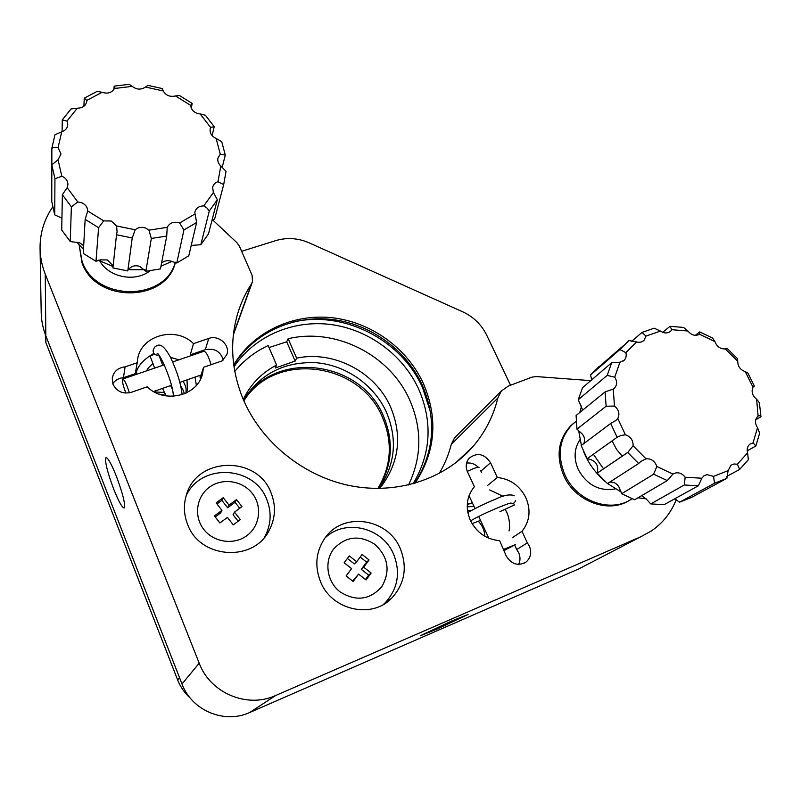 <?xml version="1.0" encoding="UTF-8"?>
<svg xmlns="http://www.w3.org/2000/svg" width="801" height="801" viewBox="0 0 801 801"><rect width="100%" height="100%" fill="white"/><g stroke="black" fill="none" stroke-linecap="round" stroke-linejoin="round"><path stroke-width="1.2" d="M243.864 400.84C274.883 350.638 360.15 361.972 382.447 417.371C392.89 442.152 391.379 465.852 377.942 488.47M378.232 488.47C392.35 465.571 394.092 441.451 383.439 416.099C360.891 360.029 274.232 349.176 243.744 400.58M430.377 411.684L422.477 387.484C401.231 339.574 343.769 310.277 293.146 321.992M233.792 365.326C253.737 332.846 292.786 315.133 331.414 319.399C370.062 323.764 405.807 349.446 422.067 384.63C436.996 419.364 434.472 452.305 414.507 483.444M233.732 364.876C253.416 331.834 292.665 313.591 331.644 317.677C370.653 321.862 406.828 347.704 423.238 383.188C438.397 418.512 435.634 451.894 414.958 483.313M408.53 484.985C421.857 457.171 422.237 428.815 409.661 399.929C389.827 354.813 335.679 327.369 288.14 338.733L296.63 358.147L295.138 361.091L286.698 341.787L288.14 338.733M234.002 366.818C254.648 335.959 293.056 319.729 330.653 324.495C368.27 329.371 402.773 354.603 418.603 388.906C432.85 421.927 430.998 453.576 413.066 483.844M378.943 488.47C395.243 464.78 397.747 439.369 386.452 412.235C374.227 385.211 346.653 365.596 317.026 362.793C284.896 361.131 260.375 373.506 243.464 399.919M296.63 358.147C333.677 350.217 375.299 371.954 390.558 406.978C402.142 434.813 399.439 460.765 382.437 484.845L379.454 488.46M243.264 399.459C250.563 384.28 261.677 372.825 276.605 365.076L275.224 367.999L295.138 361.091M286.698 341.787L269.026 347.574M276.605 365.076L268.145 345.541C255.048 351.669 243.925 360.3 234.773 371.434M241.642 251.294L275.894 240.58C287.028 237.296 298.152 238.067 309.266 242.883L462.678 311.799C473.471 316.826 481.471 324.605 486.678 335.128L510.537 385.221M190.227 698.051C184.631 693.055 180.455 687.048 177.682 680.039L45.877 342.608L45.297 334.387M99.755 260.986C109.006 277.476 135.249 282.553 149.897 270.868M175.419 262.227C166.618 302.237 96.17 303.589 82.052 262.988L79.109 244.816L82.133 261.657C96.05 301.687 165.296 301.326 175.319 262.187M579.934 439.689C574.057 448.75 573.556 458.833 578.452 469.937C587.263 485.246 599.548 491.564 615.318 488.9M576.169 421.306L571.844 424.92C559.108 438.798 556.875 455.609 565.146 475.363C576.85 501.536 611.523 513.541 631.969 498.753M573.927 423.038L570.692 425.842C557.987 439.689 555.754 456.47 563.994 476.184C575.448 501.736 608.97 513.942 629.516 500.265M113.822 489.451C118.688 501.516 122.122 507.694 124.135 507.984C125.597 504.68 122.964 493.997 116.245 475.914C111.319 463.789 107.905 457.691 106.002 457.621C104.631 461.166 107.244 471.769 113.822 489.451M437.056 629.075L468.084 614.477L451.544 621.055L420.215 635.784L437.056 629.075M193.492 343.629L208.791 338.433C218.683 334.678 230.298 344.991 226.883 354.523L222.237 360.83L203.554 367.289L202.533 373.907C197.507 396.004 164.235 404.064 147.204 386.803L131.274 392.32C122.964 394.292 116.886 391.639 113.051 384.37L112.24 378.312C113.572 371.574 117.867 367.749 125.126 366.838L137.241 362.733L137.552 359.809C140.365 335.449 175.769 325.576 193.492 343.629L190.288 354.813L205.266 349.687C214.498 347.904 220.505 351.349 223.289 359.999M514.733 545.241L516.705 549.556L527.338 542.868L529.341 546.062C531.864 552.45 530.803 557.746 526.137 561.982C518.167 566.417 511.519 564.385 506.172 555.884L499.654 540.665C486.417 539.463 476.645 532.665 470.317 520.25C465.181 507.574 466.542 496.38 474.402 486.658L467.494 471.879C465.391 466.763 465.932 462.227 469.126 458.252C477.176 452.124 484.315 453.626 490.562 462.768L497.321 477.486C510.107 478.888 519.599 485.576 525.806 497.541C531.103 510.097 529.841 521.341 522.022 531.283L527.338 542.868M516.705 549.556L518.668 552.69C520.44 556.755 520.43 560.67 518.637 564.425M487.609 485.436L497.321 477.486M112.791 383.639C115.304 380.064 118.858 378.082 123.434 377.702L135.269 373.646L135.229 374.758M135.269 373.646L137.241 362.733M191.129 355.634L190.288 354.813M320.48 581.556C314.553 566.187 315.884 551.929 324.465 538.773C342.177 511.328 388.004 517.756 400.38 548.865C407.589 567.438 404.695 583.859 391.699 598.147C371.734 619.353 331.494 610.192 320.48 581.556M325.116 537.872C345.301 518.247 382.808 527.519 393.702 554.472C400.75 572.715 397.877 588.845 385.101 602.883L383.439 604.425M187.604 524.395C183.799 514.643 183.399 504.86 186.383 495.038C196.846 456.39 257.331 455.379 270.998 492.715C276.115 505.571 275.524 518.117 269.216 530.352C253.737 562.452 199.829 558.968 187.604 524.395M186.132 495.859C200.881 462.768 254.287 465.611 266.763 499.444C271.769 512.069 271.179 524.395 264.971 536.42L264.48 537.291M212.565 219.824L236.946 242.713L239.399 246.157L252.095 275.264L252.495 281.682L251.474 283.834C245.607 292.866 241.061 302.618 237.837 313.081C229.466 341.256 231.249 369.982 243.174 399.258C261.406 442.242 303.499 476.345 350.257 485.706C397.066 494.968 444.655 479.148 472.7 446.878C485.016 432.54 493.386 416.27 497.811 398.057L501.316 391.038L508.405 386.022L532.164 377.111L536.119 376.56L590.768 380.645M439.178 473.501C444.655 464.36 448.69 454.638 451.293 444.335L454.537 437.927L456.48 435.984M676.214 499.724C671.038 512.77 662.747 523.183 651.343 530.983L640.88 536.71L275.664 695.508C247.289 708.675 210.262 693.145 199.199 663.188L45.246 274.142C41.892 265.582 40.16 256.851 40.05 247.94C40.03 233.011 44.225 219.374 52.636 207.048M586.142 565.095L578.793 568.91L249.722 712.49C224.44 724.254 191.709 710.567 182.007 683.984L45.837 335.819C42.843 328.1 41.292 320.19 41.191 312.11L40.07 249.021M203.554 367.289L200.11 378.002L200.09 375.329M522.022 531.283L512.209 537.771M480.57 470.457L481.451 472.34M466.593 463.088C470.978 462.537 474.843 463.909 478.197 467.193M123.434 377.702L125.126 366.838M247.098 535.479C260.095 525.776 262.388 506.102 252.285 493.416C242.373 480.59 222.438 477.606 209.472 487.158C196.365 496.52 193.532 516.365 203.754 529.381C213.777 542.547 234.242 545.361 247.098 535.479M214.418 515.924L219.895 522.983L227.434 517.386L233.261 524.875L240.31 519.609L234.493 512.139L241.942 506.602L236.485 499.604L229.016 505.121L223.219 497.681L216.15 502.878L221.957 510.347L214.418 515.924M221.957 510.347L220.625 512.94L215.209 516.945M239.709 508.255L235.043 502.277L227.634 507.754L221.877 500.365L216.991 503.959M221.877 500.365L223.219 497.681M227.634 507.754L229.016 505.121M235.043 502.277L236.485 499.604M238.137 521.241L233.051 514.723L234.493 512.139M375.048 544.46C359.599 534.647 345.782 536.179 333.596 549.055C323.974 561.521 326.848 581.666 339.934 591.789C355.754 601.711 369.692 600.049 381.737 586.793C390.598 571.273 388.365 557.166 375.048 544.46M366.047 579.954L371.133 573.045L363.694 567.218L369.081 559.929L362.102 554.472L356.705 561.731L349.276 555.914L344.14 562.773L351.589 568.61L346.122 575.949L353.151 581.466L358.598 574.107L366.047 579.954M352.62 581.045L358.598 574.107M356.705 561.731L354.342 563.904L347.374 558.447M365.456 579.483L368.66 575.128L361.281 569.341L366.628 562.112L360.18 557.055M366.628 562.112L369.081 559.929M361.281 569.341L363.694 567.218M368.66 575.128L371.133 573.045M757.516 427.684L759.638 433.141L755.894 445.967L753.06 442.873L757.516 427.684C754.642 423.068 754.842 419.193 758.116 416.069L756.615 399.218L759.378 402.703L760.95 416.71L759.698 415.709L758.467 415.829M755.693 419.864L760.95 416.71M747.203 450.863L755.894 445.967M611.644 362.773L619.934 362.232L614.727 377.191L607.218 375.389L611.644 362.773L582.557 387.674L578.242 399.729L582.697 410.122M641.671 495.639L646.657 499.454L650.762 503.919L664.189 504.62L698.372 485.776L684.274 484.985L685.175 477.256L701.856 478.207L698.372 485.776M609.791 482.152L609.901 482.132C614.848 481.912 618.202 484.335 619.954 489.381L621.696 493.726L634.602 499.784L667.283 480.59L653.676 474.182L656.83 466.482L672.93 474.072L667.283 480.59M610.682 423.469L615.959 420.375L617.781 418.482L625.421 434.803L620.975 435.494L617.12 437.266L610.682 423.469L581.166 445.576L587.183 458.693L590.557 459.554C595.513 461.296 597.896 464.74 597.706 469.887L597.176 473.161L607.468 483.604L638.637 463.499L627.744 452.485L633.09 445.767L645.996 458.783L640.94 461.376L638.637 463.499M605.105 391.899L613.236 389.096L614.477 406.057L606.127 406.227L605.105 391.899L576.099 415.489L576.96 429.156L580.475 432.4C584.39 435.604 585.501 439.338 583.799 443.604M593.831 454.878L603.543 468.855M747.603 452.805L748.334 459.754L739.693 469.416L737.351 464.22L747.603 452.805C746.622 449.081 747.413 446.167 749.986 444.084L753.06 442.873M726.867 478.347L691.433 497.461L679.638 502.147L714.562 483.233L713.521 476.395L728.099 470.638L726.867 478.347L714.562 483.233M737.351 464.22L733.976 463.989L731.023 465.181L728.099 470.638M713.521 476.395L706.943 474.633L703.879 475.874L701.856 478.207M685.175 477.256C682.712 473.962 679.648 472.49 675.994 472.85L672.93 474.072M656.83 466.482C654.918 461.136 651.343 458.562 646.117 458.773L645.996 458.783M581.576 406.017L579.774 412.505M578.572 430.187L581.406 445.386M583.468 451.293C588.234 463.078 595.493 473.191 605.276 481.641M607.579 483.534L621.456 492.225M638.007 497.791L646.227 498.863M599.258 366.317L590.547 374.988L591.699 379.854M674.512 498.923L679.638 502.147M617.12 437.266L587.183 458.693M607.218 375.389L578.242 399.729M619.924 349.536L628.965 340.505L636.575 341.947L625.871 352.67L619.924 349.536L590.547 374.988M642.002 332.415L654.207 328.2L660.435 331.083L645.966 336.1L642.002 332.415L631.619 341.376M669.976 326.317L683.513 327.419L687.879 331.013L671.809 329.712L669.976 326.317L662.747 332.345M699.704 331.894L712.63 338.092L714.933 341.596L699.583 334.247L699.704 331.894L695.328 335.339M726.958 348.225L737.441 358.618L737.741 361.261L725.285 348.936L726.958 348.225L725.846 349.046M747.864 372.986L754.402 386.112L753.361 386.252L753.02 387.233L745.27 371.654L747.864 372.986M753.06 386.983L754.402 386.112M726.857 476.375L739.693 469.416M650.762 503.919L684.274 484.985M621.696 493.726L653.676 474.182M597.176 473.161L627.744 452.485M612.475 441.561L616.52 449.401L622.277 456.18M606.127 406.227L576.96 429.156M613.236 389.096L614.507 388.095C617.211 384.88 617.291 381.246 614.727 377.191M617.781 418.482C619.984 413.877 618.883 409.732 614.477 406.057M633.09 445.767C633.241 440.32 630.687 436.665 625.421 434.803M753.02 387.233C751.108 391.649 752.299 395.644 756.615 399.218M737.741 361.261C737.751 366.357 740.264 369.822 745.27 371.654M714.933 341.596C716.865 346.643 720.319 349.086 725.285 348.936M687.879 331.013C691.463 335.269 695.368 336.34 699.583 334.247M660.435 331.083C664.339 333.566 667.804 333.546 670.807 331.013L671.809 329.712M636.575 341.947C639.578 342.718 642.082 342.147 644.074 340.245L645.966 336.1M619.934 362.232L624.249 360.18C626.092 358.137 626.642 355.634 625.871 352.67M191.219 245.426L200.811 244.726L208.47 233.902L217.341 199.699L209.291 210.983L206.918 208.01L203.804 205.887C198.988 205.977 195.975 208.11 194.783 212.285L196.615 222.498L188.776 255.799L176.761 263.018L183.94 229.977L179.614 222.998L194.653 214.167M161.542 263.189C164.335 260.645 167.659 260.025 171.504 261.326L176.761 263.018M200.811 244.726L209.291 210.983M196.615 222.498L183.94 229.977M203.804 205.887L213.376 192.53L217.341 199.699M127.89 270.147L129.902 268.095C132.746 265.702 136.03 265.151 139.764 266.433L145.862 271.279L160.45 268.906L166.738 236.055L151.329 238.438L148.946 230.147L167.209 227.344L166.738 236.055M148.946 230.147L145.692 228.095C141.717 226.713 138.213 227.274 135.189 229.777L132.235 237.957L116.515 234.763L117.086 231.809L116.576 225.972L111.219 221.026L103.679 220.866L98.603 227.694L95.99 261.316L100.355 259.854L107.424 259.965L113.141 265.872M98.603 227.694L85.146 219.354L87.74 211.003C87.569 207.229 85.547 204.475 81.682 202.743L77.817 201.972L71.369 206.818L70.238 241.552L79.74 242.833L83.684 245.707M71.369 206.818L62.368 194.713L67.154 187.654L67.935 184.52C67.825 180.746 65.822 177.972 61.927 176.22L54.949 178.763L54.718 214.868L61.947 218.142M179.614 222.998L179.484 222.938C173.857 221.266 169.762 222.738 167.209 227.344M132.235 237.957L127.79 270.918L112.921 267.955L116.515 234.763M76.876 242.162L83.484 249.351M98.203 260.145L113.071 266.543M212.085 219.955L214.528 219.464L215.169 217.041M85.146 219.354L83.254 253.436L95.99 261.316M62.368 194.713L61.727 230.047L70.238 241.552M54.949 178.763L51.825 164.886L51.765 201.632L54.718 214.868M51.855 148.155L54.979 134.738L61.737 131.805L58.062 147.694L55.029 147.364L51.855 148.155L51.785 185.652M84.245 98.173L97.111 91.384L102.087 92.305L86.848 100.365L84.245 98.173L83.885 106.303M114.173 86.138L129.171 84.335L132.215 86.358L114.413 88.511L114.893 87.479L114.173 86.138L113.902 89.442M147.494 85.276L162.443 88.601L163.204 90.974L145.452 87.029L147.444 85.737M162.283 89.722L162.443 88.601M179.404 95.489L192.18 103.419L190.648 105.372L175.469 95.95L179.404 95.489M191.269 108.185L192.18 103.419M205.386 115.254L214.197 126.658L210.643 127.479L200.19 113.932L205.386 115.254M212.135 135.669L214.197 126.658M221.757 141.777L225.291 155.084L220.275 154.192L216.1 138.403L221.757 141.777M222.077 167.719L225.291 155.084M226.032 171.354L223.679 184.641L217.982 181.687L220.796 165.937L226.032 171.354M214.528 219.464L223.679 184.641M145.862 271.279L151.329 238.438M116.576 225.972L135.189 229.777M87.74 211.003L103.679 220.866M67.154 187.654L77.817 201.972M51.825 164.886L58.062 159.749L61.787 176.17M128.08 269.697L144.911 269.747M160.971 266.222L171.925 261.406M62.278 119.86L71.009 108.976L77.307 108.175L66.984 121.081L62.278 119.86L62.088 131.694M77.307 108.175C82.914 108.045 86.097 105.612 86.848 100.876L86.848 100.365M61.737 131.805C65.482 130.503 67.494 128.1 67.775 124.586L66.984 121.081M58.062 159.749L60.996 153.962L58.062 147.694M217.982 181.687C215.109 182.708 213.326 184.59 212.635 187.334L213.376 192.53M220.275 154.192L217.912 158.127C217.391 161.061 218.353 163.664 220.796 165.937M210.643 127.479L210.152 128.991C209.692 133.206 211.674 136.34 216.1 138.403M190.648 105.372C191.339 110.368 194.523 113.211 200.19 113.932M163.204 90.974C165.987 95.509 170.072 97.171 175.469 95.95M132.215 86.358C136.711 89.772 141.126 89.992 145.452 87.029M102.087 92.305C107.684 94.077 111.79 92.816 114.413 88.511M129.372 392.83C126.748 384.45 124.525 379.854 122.703 379.043L122.573 379.163C122.052 381.356 123.164 386.002 125.917 393.101M211.064 364.695C208.64 356.385 206.268 351.909 203.955 351.249L172.686 361.952M467.273 471.368C473.892 468.265 477.827 466.903 479.078 467.293M503.709 549.336L515.433 544.64L504.23 550.457M160.06 356.845L160.38 359.108M156.926 345.521L154.523 347.244L153.131 350.307C153.181 353.852 155.094 355.444 158.848 355.063M154.613 368.13L150.147 356.215L154.483 354.102M509.766 503.348C512.38 504.209 514.272 503.439 515.454 501.025L515.614 500.625M513.541 503.248L514.342 504.97L499.924 511.639M45.817 335.759L45.877 342.608M179.534 677.666L177.682 680.039M451.293 444.335L497.811 398.057M578.793 568.91L640.88 536.71M233.451 334.007L251.474 283.834M45.837 335.819L45.246 274.142M182.007 683.984L199.199 663.188M249.722 712.49L275.664 695.508M480.89 471.118L490.562 462.768M205.266 349.687L208.791 338.433M382.437 484.845L379.073 488.47M571.844 424.92L570.692 425.842M523.594 563.483L526.137 561.982M455.509 463.008L472.7 446.878M454.537 437.927L501.316 391.038M233.351 334.898L252.245 282.363M264.971 536.42L269.216 530.352M385.101 602.883L391.699 598.147M201.762 376.3L202.533 373.907M226.513 355.554L226.883 354.523M593.561 371.574L623.048 345.982M614.057 421.797L615.959 420.375M597.336 473.011L628.314 452.054M669.886 331.774L670.807 331.013M643.123 341.056L644.074 340.245M623.228 361.041L624.249 360.18M613.386 388.996L614.507 388.095M122.783 379.013L164.225 364.835M153.552 391.529L171.434 385.301M179.865 382.367L201.081 374.978M469.036 495.699L475.033 508.585M478.718 516.505L488.84 538.242M154.182 391.879L164.395 392.51M170.483 357.336L178.913 359.819M194.993 377.101L196.375 385.321M136.03 374.488C136.731 367.028 142.668 359.989 153.832 353.391M187.023 379.874L187.374 389.737L186.162 393.031M159.059 394.112L165.837 395.253M161.692 388.695L162.633 388.775M180.756 386.002C183.109 389.847 184.26 392.48 184.2 393.892M183.119 381.236C187.064 388.515 185.862 388.916 186.062 393.081M153.792 368.41L154.563 367.989M146.533 370.893C147.574 368.66 149.727 366.227 152.991 363.604M505.03 509.286C509.867 515.984 510.187 527.869 509.005 530.963M489.721 489.942L503.158 496.33M467.223 505.181L468.595 503.629M472.7 524.615L476.745 529.831M478.347 521.261C482.472 525.656 484.625 530.642 484.795 536.239M467.474 510.327L471.078 510.648M467.213 506.873L473.912 506.232M467.754 504.54L472.27 502.688M170.613 385.581L172.355 389.196M157.226 345.421C160.34 344.45 163.714 345.081 170.533 357.436C177.031 371.213 180.896 383.619 182.117 394.643M157.687 353.672L157.126 353.281C159.679 352.851 173.286 383.138 173.356 396.265M162.723 365.356L158.878 355.093M166.218 395.944L162.473 388.425M472.089 523.634L480.5 520.37M511.078 503.068L511.158 503.058C510.227 502.317 482.402 513.631 470.618 520.88M467.814 512.47C477.847 506.983 486.998 502.597 495.278 499.313C503.408 495.258 509.716 494.027 514.202 495.599"/></g></svg>
